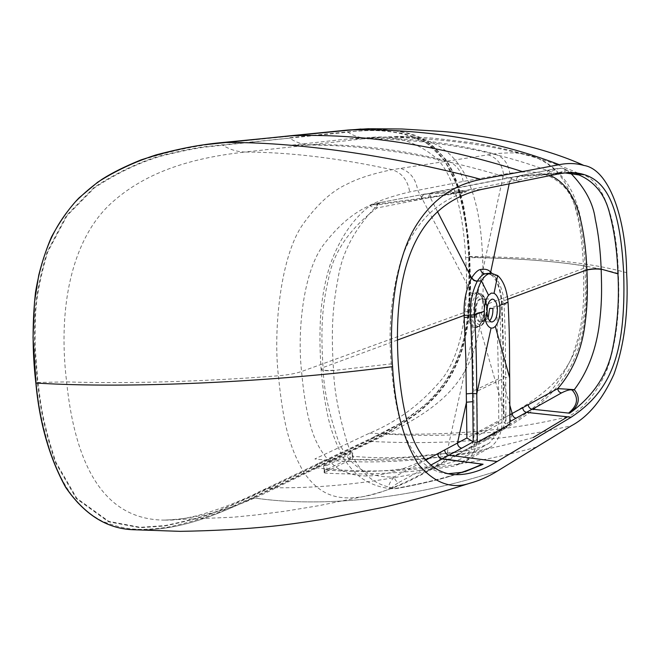 <?xml version="1.0" encoding="UTF-8"?>
<svg xmlns="http://www.w3.org/2000/svg" width="660" height="660" viewBox="0 0 660 660"><rect width="100%" height="100%" fill="white"/><g stroke="black" fill="none" stroke-linecap="round" stroke-linejoin="round"><path stroke-width="0.49" stroke-dasharray="3.3 2.47" d="M437.514 211.612L430.262 197.505L376.934 207.982C349.833 228.442 333.77 251.716 328.729 277.81C322.311 304.747 320.479 328.334 323.062 367.521L323.087 367.793C323.557 387.948 328.449 411.733 337.763 439.156C348.076 465.663 366.952 478.236 394.399 476.858L425.815 460.111M509.891 421.666L505.981 423.794L509.908 424.24M509.809 405.207L503.72 383.93L503.275 384.326L505.733 385.366L505.981 423.794L504.314 422.92L503.481 420.626L503.918 417.953L503.233 336.864L501.823 301.463C501.765 297.841 499.884 282.034 491.89 273.232M528.206 404.803C528.462 407.344 529.765 408.87 532.125 409.382L532.438 409.208M568.582 413.086L532.125 409.382M569.588 413.193L568.342 413.267M570.644 173.167L563.524 168.539C559.515 167.665 553.897 169.554 546.67 174.224L510.79 181.467C510.724 179.099 511.698 177.556 513.719 176.847L519.791 175.89C517.646 176.435 516.549 177.911 516.508 180.328C516.442 177.977 517.407 176.451 519.404 175.75L556.751 173.126C566.214 170.849 567.798 169.216 561.52 168.218L550.135 169.785L520.047 175.642M550.217 175.56L546.653 173.803L547.586 171.146L550.135 169.785M520.072 175.865L564.473 172.854M556.751 173.126L558.038 173.258M447.884 473.74L444.939 473.459C406.906 466.645 394.985 416.138 391.256 363.866C388.08 328.144 391.24 293.914 400.744 261.195C412.665 225.398 434.486 202.265 466.191 191.779L424.57 194.065C422.4 194.84 421.361 196.573 421.468 199.246L421.946 196.63L423.571 194.758L433.364 192.374C431.186 193.141 430.155 194.857 430.262 197.505L510.79 181.467M507.73 299.269L501.418 301.793L503.984 302.42L508.035 302.321M466.933 191.565L425.296 194.205M425.271 193.949L380.127 202.587C377.883 203.379 376.827 205.177 376.934 207.982C372.001 206.984 369.781 206.167 370.285 205.549C370.483 204.847 373.024 204.583 377.908 204.773C417.599 199.633 447.026 195.302 466.191 191.779M380.82 202.48C372.058 204.229 370.714 204.765 376.786 204.072C416.74 199.097 446.317 194.873 465.514 191.408M376.786 204.072L377.908 204.773C355.303 227.411 341.987 252.153 337.969 278.99C332.491 307.411 331.007 331.122 333.539 370.219L333.564 370.499C334.166 390.126 338.613 413.902 346.904 441.837C356.202 470.39 372.834 485.925 396.808 488.433L393.385 488.862C387.173 488.532 387.511 484.531 394.399 476.858C394.762 479.869 396.264 481.717 398.912 482.41L430.873 465.094M460.358 472.791C443.759 478.31 422.218 483.516 395.752 488.4C389.903 489.291 390.959 487.294 398.912 482.41M465.028 471.669L445.698 477.601C432.589 481.231 416.295 484.836 396.808 488.433L393.385 488.862C381.637 488.136 370.994 484.531 361.449 478.046C355.426 473.418 350.303 468.014 346.071 461.818C343.216 458.518 333.531 440.071 328.663 419.669C325 403.705 322.468 386.826 321.065 369.022L323.087 367.793M490.248 273.298L491.04 274.733L493.606 275.723L497.665 275.558M488.119 318.137L484.11 321.758C481.42 321.247 479.787 318.095 479.226 312.304L471.735 315.1L473.74 390.819L474.218 435.353L471.677 448.247L464.731 456.992C443.083 468.691 413.193 466.917 392.04 470.118C370.037 472.057 347.572 471.933 324.654 469.763L327.013 469.433L326.708 465.531L352.721 452.826L349.717 452.958L337.004 459.088L335.28 459.022L387.098 434.173C454.319 399.523 488.317 371.044 482.559 257.689C479.507 166.658 446.341 133.691 393.723 136.546L368.132 138.212L311.083 144.787C303.534 144.878 296.332 142.667 289.484 138.138L204.691 147.155C193.512 148.706 179.149 151.651 161.593 155.975C139.788 162.261 117.414 172.87 94.462 187.803L67.048 215.672L47.693 251.996C40.739 275.467 36.729 295.573 35.673 312.32C35.021 327.327 34.922 339.974 35.376 350.27L37.942 382.404L40.887 404.126C43.428 420.478 48.428 439.84 55.902 462.223L76.717 498.234L108.817 521.4L140.324 527.315L165.082 525.583C212.578 515.229 210.961 513.868 253.011 495.561L370.202 439.444C378.51 435.6 387.874 430.551 398.293 424.314L398.302 424.314C407.492 418.745 416.848 411.807 426.377 403.491C442.216 389.812 454.319 369.988 462.677 344.008C472.733 298.361 469.128 278.57 468.765 256.765C465.96 193.57 450.194 154.786 421.451 140.423L420.865 140.118C400.298 131.109 376.002 128.461 347.977 132.157L204.468 146.751C193.281 148.302 178.901 151.239 161.329 155.562C139.499 161.84 117.092 172.45 94.099 187.399L66.61 215.341L47.19 251.782C40.202 275.327 36.176 295.498 35.112 312.279C34.46 327.319 34.361 339.999 34.815 350.303L37.389 382.486L40.334 404.242C42.883 420.618 47.899 440.03 55.407 462.462L76.304 498.572L108.52 521.796L140.101 527.703L164.901 525.962C212.454 515.576 210.82 514.214 252.895 495.891L370.087 439.733C379.063 435.526 389.218 429.99 400.546 423.126L423.811 405.974C432.935 397.741 441.598 387.428 449.798 375.028C457.132 360.979 462.454 346.145 465.779 330.512C467.899 316.561 469.12 304.342 469.441 293.849C469.689 280.533 469.458 268.158 468.748 256.724L467.132 236.387C465.185 218.708 461.654 201.3 456.53 184.156L444.477 160.331L428.134 144.177C418.25 138.592 409.827 135.028 402.864 133.485C378.898 129.525 378.518 129.764 347.787 131.819L289.286 137.783M481.519 298.84C477.848 299.772 476 304.227 475.967 312.205C476.512 317.996 478.145 321.139 480.868 321.651C484.555 320.71 486.412 316.264 486.445 308.311C485.909 302.511 484.267 299.351 481.519 298.84L492.517 299.096M479.226 312.304L482.501 312.403C483.021 318.194 484.63 321.346 487.311 321.857L489.629 320.793M326.708 465.531L323.623 465.671L324.472 472.543L350.237 459.871L352.498 459.5C393.17 461.505 435.542 458.939 479.606 451.786L490.9 446.894C498.118 441.086 501.806 432.935 501.963 422.449L501.674 379.31L500.008 305.819L496.79 305.737L489.662 308.401M496.79 305.737L498.481 378.939L498.787 422.02L496.262 434.519L489.439 443.025C468.262 454.484 439.024 452.958 418.3 456.192C396.742 458.213 374.731 458.238 352.258 456.274L353.001 456.605L352.721 452.842M482.501 312.403L475.027 315.208L471.735 315.1M500.008 305.819L492.904 308.492M475.546 312.361C474.391 296.686 486.296 292.586 486.857 308.162C488.053 323.45 476.239 328.177 475.546 312.361M475.34 326.956L477.576 326.766L479.729 325.231C483.681 318.277 485.232 312.287 484.366 307.255L484.184 305.2C483.202 298.922 481.313 295.036 478.516 293.543L475.629 293.395L472.865 295.507C470.068 299.755 468.666 304.887 468.649 310.885L468.715 313.038C469.499 321.263 471.71 325.908 475.34 326.956L474.622 327.781L476.974 327.575L479.234 325.966C483.392 318.673 485.017 312.378 484.11 307.09L483.92 304.928C482.889 298.337 480.909 294.253 477.964 292.693L474.928 292.545L472.015 294.748C469.07 299.211 467.593 304.59 467.577 310.909L467.643 313.17C468.476 321.824 470.803 326.7 474.622 327.781L447.851 448.264L440.872 452.017C386.133 479.935 359.642 480.488 338.233 468.707C325.454 459.632 316.396 445.88 311.058 427.474C307.189 414.332 303.922 397.221 301.579 371.506C297.082 331.658 303.097 270.32 324.382 243.713C337.755 226.438 351.805 214.203 366.523 207.009C376.959 201.316 391.355 196.284 409.703 191.911L463.147 181.459L509.776 173.225C522.563 171.592 532.174 171.484 538.61 172.912C548.27 174.52 557.098 179.536 565.076 187.943C577.921 201.894 584.232 237.79 585.106 267.82C586.212 304.813 585.032 322.616 576.106 348.711C566.692 369.773 556.537 387.791 511.533 413.812L447.851 448.264C447.802 455.293 445.376 460.688 440.583 464.467L433.57 468.361C438.397 464.566 440.831 459.112 440.872 452.017M492.022 434.94L498.729 432.077L470.827 447.629L463.98 450.549L426.517 471.339C400.257 485.76 378.955 494.216 362.596 496.708C337.912 500.494 320.479 495.957 303.955 472.609C289.954 448.148 283.379 425.725 278.421 375.779C273.306 333.869 279.493 258.241 302.478 224.953C316.759 204.74 331.6 191.144 347.003 184.156C357.926 178.406 372.958 173.58 392.114 169.678L494.167 153.879C508.439 152.336 519.115 152.567 526.202 154.572C540.152 157.418 557.329 167.285 567.583 187.415C579.142 210.73 582.252 240.487 583.399 265.65C584.562 304.912 583.597 327.286 570.842 359.518C557.997 385.3 544.813 404.151 497.896 431.673L463.98 450.549C421.649 457.66 380.251 460.54 339.776 459.178M352.457 453.04L352.745 456.835L327.013 469.433M324.472 472.543L324.918 473.088C366.374 475.439 409.637 473.063 454.699 465.977L466.24 461.002C473.608 455.045 477.353 446.655 477.469 435.806L477.015 391.223L475.027 315.208M323.911 465.424L337.004 459.088M36.011 382.891L33.033 337.367L34.51 302.065L38.734 275.261C47.017 242.723 56.438 223.905 75.347 202.075C84.15 193.248 93.035 185.773 101.995 179.636C112.109 173.184 125.02 166.774 140.72 160.405C169.48 151.09 196.54 145.299 221.909 143.047L347.713 130.441L373.816 129.104C387.643 129.657 398.921 131.093 407.641 133.419C423.736 138.847 431.079 143.509 442.076 155.628C450.194 164.827 457.05 180.757 462.635 203.428C466.76 226.883 468.98 244.596 469.285 256.567L470.135 285.293C469.821 300.613 468.856 314.028 467.247 325.553C463.188 347.63 459.979 357.101 451.473 373.733C443.338 387.272 437.357 395.365 420.139 410.413C404.613 422.359 387.973 432.564 370.219 441.02L252.978 497.392L218.922 512.284C198.907 519.56 181.541 524.576 166.823 527.348C139.475 530.879 125.606 530.417 102.044 521.095C93.2 516.384 85.057 510.287 77.599 502.796C68.813 492.574 60.555 478.343 52.808 460.103C45.688 437.448 40.986 418.415 38.692 402.996L35.995 382.891M463.147 181.459C461.422 170.643 455.928 163.771 446.655 160.825C399.688 149.292 354.494 143.946 311.083 144.787L245.025 152.014C237.328 151.891 229.746 149.556 222.296 145.01L222.082 144.623M360.913 129.022L368.462 128.733C419.785 130.482 427.259 139.144 444.956 158.515C452.183 167.566 458.469 183.595 463.807 206.605C467.47 228.797 469.45 245.438 469.755 256.525L470.605 285.293C470.299 300.638 469.334 314.094 467.717 325.652C463.65 347.812 460.433 357.324 451.902 374.005C443.743 387.585 437.753 395.695 420.519 410.767C404.984 422.738 388.336 432.952 370.582 441.424L253.374 497.863C219.169 513.587 178.852 531.927 133.46 529.732C178.852 531.927 219.169 513.587 253.374 497.863C323.738 508.307 412.731 498.374 497.648 470.902C412.731 498.374 323.738 508.307 253.374 497.863L252.978 497.392M315.876 467.767C384.788 475.712 458.395 468.798 536.687 447.01M558.649 173.192C564.671 171.781 567.46 170.651 567.014 169.801L562.361 168.226M509.858 414.744L503.918 417.953M533.189 437.531C455.862 459.442 383.08 466.587 314.853 458.964L369.55 433.15C397.303 421.773 421.558 403.623 442.315 378.683C463.031 351.879 469.103 303.361 465.646 257.548C463.601 218.08 455.582 177.68 436.961 158.73C417.862 142.337 396.033 135.218 371.473 137.354L348.117 138.922L289.773 145.357C360.121 142.807 436.862 154.886 519.989 181.582L560.175 173.547M371.473 137.354C411.782 136.9 450.945 140.002 488.944 146.668C524.089 153.136 554.796 162.418 581.064 174.52C602.432 177.961 617.026 218.938 618.346 273.504C620.119 310.794 616.415 342.664 607.241 369.13C597.63 392.073 584.661 407.921 568.309 416.666M397.353 340.09L323.062 367.521L321.065 369.022C321.37 370.598 325.537 371.085 333.564 370.499L391.256 363.866M561.52 168.218L562.32 168.218C558.236 168.292 557.213 168.498 549.557 169.876L519.461 175.733M509.173 183.851L509.635 181.698C509.561 179.33 510.535 177.787 512.564 177.078L559.639 173.654M501.955 303.451L504.116 304.276L503.984 302.42C504.463 299.45 500.858 281.234 493.845 275.913L487.393 273.43M490.446 273.281L491.23 274.873L493.845 275.913M503.662 375.986L503.225 376.365L505.684 377.38L505.321 338.002L504.116 304.276L508.175 304.367M505.733 385.366L505.684 377.38L509.668 377.834M428.81 197.794C428.703 195.137 429.734 193.429 431.912 192.654L481.651 189.412M333.539 370.219C325.512 370.796 321.346 370.31 321.04 368.75C319.654 347.985 319.597 329.29 320.859 312.667C322.303 295.639 325.405 279.642 330.165 264.685C339.661 238.433 353.034 218.724 370.285 205.549L380.176 202.57L424.636 194.048M395.752 488.4L396.544 488.557C414.307 485.323 430.691 481.668 445.698 477.601M434.049 192.258L513.199 176.971M498.481 378.939L473.74 390.819M487.352 307.717C486.701 289.014 472.354 293.865 473.731 312.782C474.589 331.832 488.796 326.081 487.352 307.717M486.527 307.411C485.851 299.59 483.681 295.061 480.002 293.824C474.4 294.467 471.537 300.869 471.405 313.013C472.296 321.89 474.853 326.411 479.069 326.568C484.077 324.596 486.56 318.211 486.527 307.411M476.974 327.575L477.576 326.766M468.649 310.885L301.579 371.506C295.738 373.51 288.016 374.938 278.421 375.779C201.341 381.892 122.364 383.79 66.61 381.884C57.115 302.816 73.821 235.711 112.967 201.63C151.808 167.368 202.306 156.915 245.025 152.014C289.699 152.213 338.728 158.103 392.114 169.678C401.899 172.862 407.764 180.271 409.703 191.911M467.643 313.17L468.715 313.038M468.748 256.724L482.559 257.689C520.311 258.58 553.921 261.236 583.399 265.65L586.393 267.028L585.106 267.82L484.184 305.2M487.847 154.754C496.765 157.509 502.004 164.01 503.563 174.256L477.964 292.693L478.327 293.461L477.592 293.238L480.002 293.824C482.938 293.089 485.405 297.709 487.385 307.684C487.179 318.755 484.415 325.05 479.069 326.568L476.635 327.013L479.333 325.479L505.717 416.98C505.609 423.481 503.283 428.513 498.729 432.077L504.578 428.802C509.108 425.255 511.426 420.255 511.533 413.812M478.516 293.543L478.327 293.461C481.049 294.822 482.889 298.675 483.838 305.027L484.019 307.147C484.25 315.373 482.683 321.478 479.333 325.479L479.729 325.231M433.562 467.437L440.583 464.467L470.827 447.629C475.497 443.965 477.873 438.76 477.955 432.011M420.857 140.118L412.797 138.08L393.723 136.546C409.093 136.752 422.796 137.346 434.833 138.319L473.253 142.882C489.159 145.357 506.814 149.259 526.202 154.572C541.81 157.525 555.472 167.062 567.171 183.183C572.278 191.92 574.984 196.639 579.769 214.112C583.407 230.893 585.618 248.531 586.393 267.028C587.359 290.284 586.294 311.215 583.217 329.827C581.13 339.718 579.406 347.77 572.038 363.85C569.266 369.567 564.267 377.256 557.048 386.917C548.402 396.619 539.336 405.133 529.848 412.45C520.732 419.026 512.308 424.479 504.578 428.802L497.896 431.673C462.091 435.501 425.156 436.334 387.098 434.173C381.76 433.892 377.041 434.989 372.925 437.464L370.087 439.733M324.654 469.763L324.918 473.088M350.237 459.871L349.717 452.958M421.451 140.423C434.445 145.926 445.574 159.076 454.847 179.867C463.106 203.668 467.726 229.292 468.707 256.748L469.004 302.8C467.462 321.494 466.249 336.179 456.34 362.002C437.159 400.447 419.925 409.258 398.293 424.314L372.925 437.464L319.159 463.023C324.109 460.127 329.488 458.791 335.28 459.022L276.02 487.757C237.072 508.076 199.716 518.859 163.96 520.105C116.581 519.601 77.451 486.098 66.61 381.884L37.389 382.486M315.389 465.935L319.159 463.023L256.963 492.921C237.171 502.557 217.297 510.13 197.348 515.641C173.827 521.062 170.923 519.973 163.96 520.105L233.326 517.217L255.816 514.981L285.26 511.178L318.508 505.733L362.596 496.708C381.175 492.657 397.906 486.832 412.797 479.251L433.57 468.361L426.517 471.339C373.873 482.757 323.705 488.227 276.02 487.757C269.321 487.699 262.969 489.423 256.963 492.921L252.895 495.891M472.865 295.507L417.722 190.261C415.808 178.761 410 171.443 400.29 168.3M474.928 292.545L475.629 293.395M347.787 131.819L347.977 132.157C353.933 136.174 360.657 138.188 368.132 138.212C411.304 137.816 453.321 143.047 494.167 153.879C503.044 156.601 508.249 163.053 509.776 173.225M221.909 143.047L222.189 142.568M347.713 130.441L348.01 130.02M469.285 256.567L469.755 256.525C538.708 257.152 591.005 262.548 626.637 272.72M370.219 441.02L370.582 441.424C444.13 445.154 511.129 439.898 571.568 425.659M352.498 459.5L352.258 456.274M496.262 434.519L471.677 448.247M479.606 451.786L454.699 465.977M501.963 422.449L477.469 435.806M501.674 379.31L477.015 391.223M498.787 422.02L474.218 435.353M567.625 416.839C508.167 431.203 442.151 436.639 369.55 433.15M618.346 273.504C584.067 263.513 533.164 258.192 465.646 257.548M556.883 174.149C493.012 149.102 423.431 137.362 348.117 138.922M424.347 194.386L519.824 175.89M503.497 419.875L502.969 347.3L501.418 301.777C500.024 288.321 496.633 279.353 491.238 274.882L487.385 273.43M444.939 473.459L451.572 474.4M480.868 321.651L484.11 321.758M487.361 321.865L491.865 322.014M323.623 465.646L324.184 472.783M489.439 443.025L464.731 456.992M466.24 461.002L490.9 446.894M561.511 172.953L567.41 172.549M578.894 174.933L562.32 168.218M462.742 472.263L445.747 477.584"/><path stroke-width="0.99" d="M491.89 273.232L490.157 271.656C488.029 269.462 484.844 268.736 480.604 269.478C478.071 269.858 475.134 272.547 471.809 277.555L471.587 277.934C462.99 295.738 464.137 310.043 464.095 315.439L465.844 358.33L466.892 437.976L425.815 460.111M477.262 442.348L476.784 393.83C476.487 382.594 476.899 355.724 474.672 317.031L474.573 314.87C474.391 301.051 476.685 289.74 481.454 280.921C483.763 277.018 486.354 274.585 489.225 273.636L491.444 273.24L497.665 275.558C503.407 280.682 506.863 289.6 508.035 302.321L508.175 304.367C510.007 338.662 509.438 368.206 509.668 377.834L509.908 424.24L477.262 442.348L473.212 441.845L461.736 448.189C459.195 447.579 457.776 445.871 457.479 443.066L466.488 402.221L472.75 401.676L473.212 441.845L466.892 437.976M497.112 461.513L571.164 417.227C609.304 391.9 626.084 356.945 623.716 273.884C619.88 196.886 602.753 172.4 568.45 172.475L559.639 173.654L481.651 189.412C430.279 200.78 390.959 246.708 398.335 364.32C404.159 442.629 424.471 470.06 451.572 474.4C465.514 475.843 480.694 471.553 497.112 461.513L448.981 455.194L442.035 458.766L483.079 464.236L465.028 471.669M509.809 405.207L512.185 413.49L557.741 388.6L574.307 389.656C580.668 397.493 579.364 405.157 570.397 412.657L569.588 413.193L532.125 409.175L509.891 421.666M532.438 409.208L561.536 392.906C559.259 392.444 557.997 391.009 557.741 388.6C571.469 372.925 580.288 353.364 584.183 329.926C587.796 305.629 587.614 291.935 586.921 270.047L586.913 269.858C586.113 250.28 583.885 233.038 580.231 218.147C576.84 203.808 568.111 183.166 550.217 175.56M561.536 392.906C567.237 390.052 570.842 389.169 572.352 390.258C578.927 397.988 577.673 405.603 568.582 413.086M572.352 390.258L574.307 389.656C586.93 372.9 595.114 352.291 598.859 327.83C602.003 304.012 601.846 290.821 601.178 269.296C596.137 268.736 591.385 268.991 586.921 270.047M564.473 172.854L578.894 174.933C594.957 181.756 605.278 194.898 609.865 214.368C614.534 232.13 617.224 251.963 617.933 273.851C619.344 299.178 617.628 323.837 612.793 347.837C607.645 374.261 593.513 395.868 570.397 412.657M617.933 273.851L601.169 269.099C600.46 250.709 598.496 234.052 595.27 219.12C593.233 203.313 585.024 188.001 570.644 173.167M528.206 404.803C528.544 407.236 529.848 408.697 532.125 409.175M491.04 328.119C486.824 326.395 484.547 320.76 484.226 311.223C484.39 304.276 485.834 298.947 488.565 295.226L491.255 293.106L494.051 293.279C497.021 294.954 498.943 298.988 499.826 305.374C500.569 314.498 499.067 321.511 495.305 326.403L493.218 327.946L491.04 328.119L476.784 393.83L472.659 393.327L472.75 401.676M464.194 317.551L470.572 316.882L472.172 357.794L472.659 393.327L466.389 393.855M397.353 340.09L464.095 315.439L474.573 314.87L484.226 311.223M483.079 464.236L442.035 458.997C439.453 458.37 438.001 456.613 437.687 453.742C438.083 456.481 439.535 458.164 442.035 458.766M430.873 465.094L442.035 458.997M481.717 464.293C476.058 467.09 468.938 469.92 460.358 472.791M482.072 464.772L462.734 472.263L447.884 473.74M497.648 470.902C488.548 476.619 479.143 480.777 469.441 483.359C479.143 480.777 488.548 476.619 497.648 470.902L571.568 425.659C588.373 416.641 602.473 399.572 613.849 374.451C624.418 345.097 628.683 311.19 626.637 272.72C625.977 216.117 608.33 169.051 583.894 165.454C576.081 163.193 567.856 162.938 559.218 164.678L522.423 171.592C438.223 144.903 360.583 132.99 289.492 135.853L348.026 130.02L368.445 128.733L401.989 128.989L443.207 131.538C487.946 135.374 544.624 147.419 583.894 165.454M35.995 382.891L36.011 383.039C39.658 423.126 49.673 458.04 66.049 487.781C84.983 514.957 107.448 528.94 133.46 529.732L132.421 529.642C106.582 528.561 84.34 514.404 65.686 487.187C49.533 457.529 39.641 422.812 36.011 383.039L33.025 337.425L34.51 302.016L38.758 275.113C47.066 242.451 56.546 223.542 75.52 201.638C84.348 192.794 93.25 185.295 102.234 179.149C112.365 172.689 125.293 166.27 141.017 159.901C169.801 150.587 196.87 144.804 222.238 142.56C294.657 141.438 389.631 155.174 481.082 179.355C459.343 183.785 435.286 194.362 415.536 226.429C395.513 259.157 388.501 316.288 392.568 366.63C394.985 408.515 403.606 441.103 418.432 464.392C434.453 483.037 451.457 489.365 469.441 483.359C451.457 489.365 434.453 483.037 418.432 464.392C403.606 441.103 394.985 408.515 392.568 366.63C388.501 316.288 395.513 259.157 415.536 226.429C435.286 194.362 459.343 183.785 481.082 179.355L522.423 171.592M490.157 271.656L490.248 273.298M487.022 312.535C487.558 318.343 489.175 321.502 491.865 322.014C495.511 321.073 497.351 316.602 497.384 308.616C496.864 302.783 495.239 299.615 492.517 299.096C488.887 300.036 487.055 304.516 487.022 312.535M489.629 320.793C491.956 318.12 493.053 314.02 492.904 308.492L489.662 308.401L488.119 318.137M36.011 383.039C127.223 388.765 271.276 382.421 392.568 366.63C271.276 382.421 127.223 388.765 36.011 383.039L33.025 337.425L34.51 302.016L38.758 275.113C47.066 242.451 56.546 223.542 75.52 201.638C84.348 192.794 93.25 185.295 102.234 179.149C112.365 172.689 125.293 166.27 141.017 159.901C169.801 150.587 196.87 144.804 222.238 142.56L360.913 129.022M516.186 418.192C513.777 417.664 512.44 416.089 512.185 413.49L509.858 414.744M567.625 416.839L533.189 437.531M560.175 173.547C567.649 172.276 574.612 172.606 581.064 174.52M461.736 448.189L448.981 455.194C446.416 454.567 444.98 452.826 444.675 449.98M571.164 417.227L526.705 412.385C524.329 411.865 523.009 410.322 522.753 407.764M507.73 299.269L586.913 269.858C591.376 268.793 596.129 268.537 601.169 269.099M490.446 273.281L509.173 183.851M495.305 326.403L509.668 377.834M437.514 211.612L471.776 278.347L473.831 280.459L477.155 281.416C469.54 297.305 470.522 310.167 470.481 314.911L470.572 316.882L474.672 317.031M499.826 305.374L508.035 302.321M471.809 277.555C472.939 279.774 474.787 280.945 477.353 281.069L477.155 281.416M480.604 269.478C481.14 272.217 482.65 273.661 485.149 273.826C482.906 274.172 480.307 276.589 477.353 281.069L481.454 280.921L488.565 295.226M487.393 273.43L485.149 273.826L489.225 273.636M494.051 293.279L497.665 275.558M222.189 142.568L222.238 142.56C294.657 141.438 389.631 155.174 481.082 179.355M559.218 164.678C494.464 139.763 424.066 128.213 348.026 130.02M487.385 273.43L491.444 273.24M35.838 382.981C32.332 352.869 32.216 322.666 35.5 292.355C38.791 272.588 44.129 254.1 51.505 236.89C60.44 220.555 69.605 207.562 78.994 197.909L97.482 182.35C115.401 170.882 134.962 161.725 156.173 154.869C174.727 150.026 190.212 146.718 202.628 144.944L289.468 135.853M35.846 382.998C39.517 423.027 49.442 457.792 65.612 487.278C84.241 514.396 106.507 528.52 132.421 529.642M133.46 529.732L180.271 531.349C214.005 530.78 244.456 529.097 271.615 526.317C284.905 524.956 301.826 522.646 322.385 519.387L383.947 507.202C411.04 500.866 439.543 492.921 469.441 483.359C439.543 492.921 411.04 500.866 383.947 507.202L322.385 519.387C301.826 522.646 284.905 524.956 271.615 526.317C244.456 529.097 214.005 530.78 180.271 531.349L133.46 529.732M567.41 172.549L568.45 172.475"/></g></svg>
